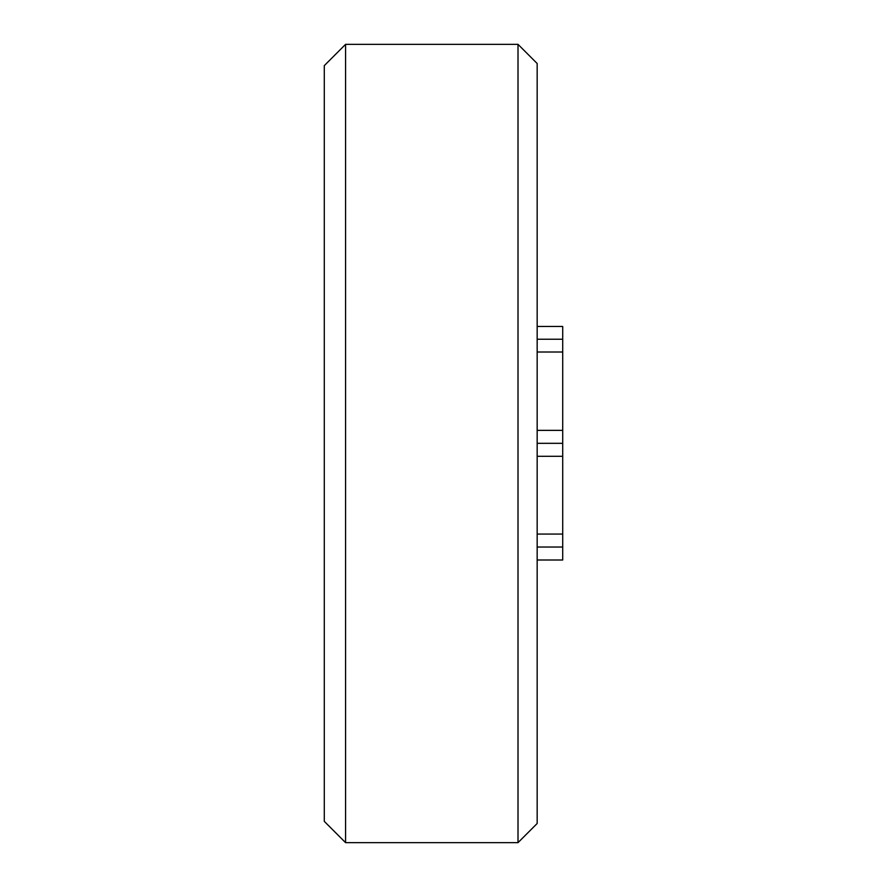 <?xml version="1.0" encoding="UTF-8"?>
<svg xmlns="http://www.w3.org/2000/svg" width="887" height="887" viewBox="0 0 887 887"><rect width="100%" height="100%" fill="white"/><g stroke="black" fill="none" stroke-linecap="round" stroke-linejoin="round"><path stroke-width="1.33" d="M324.287 65.638L324.287 821.362L345.575 842.65L345.575 44.35L324.287 65.638M518.008 842.65L518.008 44.35L537.167 63.509L537.167 823.491L518.008 842.65L345.575 842.65M537.167 560.019L562.713 560.019L537.167 560.007M537.167 559.996L562.713 560.007M537.167 547.035L562.713 547.035L562.713 559.996M537.167 326.471L562.713 326.471L562.713 547.035M537.167 534.074L562.713 534.074L537.167 534.063M537.167 339.244L562.713 339.244M537.167 352.017L562.713 352.017M537.167 456.295L562.713 456.295M537.167 443.323L562.713 443.323M537.167 430.361L562.713 430.361M518.008 44.35L345.575 44.35"/></g></svg>
